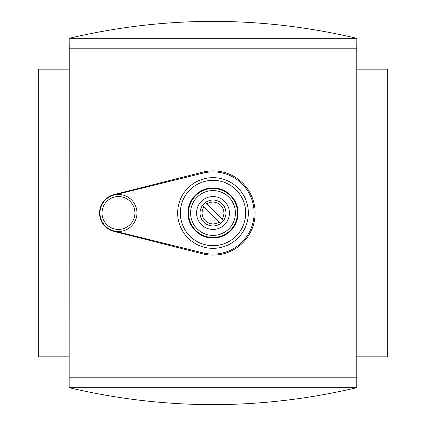<?xml version="1.0" encoding="UTF-8"?>
<svg xmlns="http://www.w3.org/2000/svg" width="426" height="426" viewBox="0 0 426 426"><rect width="100%" height="100%" fill="white"/><g stroke="black" fill="none" stroke-linecap="round" stroke-linejoin="round"><path stroke-width="0.64" d="M69.145 356.855L69.145 387.681C165.048 410.259 260.952 410.259 356.855 387.681L356.855 356.855L387.681 356.855L387.681 69.145L356.855 69.145L356.855 38.319C260.952 15.741 165.048 15.741 69.145 38.319L69.145 69.145L38.319 69.145L38.319 356.855L69.145 356.855M220.588 223.49A12.945 12.945 0 0 0 223.49 220.588L222.015 219.108A10.89 10.89 0 0 0 206.892 203.985L205.412 202.51A12.945 12.945 0 0 1 223.49 220.588L205.412 202.51A12.945 12.945 0 0 0 202.51 205.412L220.588 223.49A12.945 12.945 0 0 1 202.51 205.412L203.985 206.892A10.89 10.89 0 0 0 219.108 222.015L220.588 223.49A12.945 12.945 0 0 1 202.51 205.412M213 177.653A35.347 35.347 0 0 1 243.613 230.674A35.347 35.347 0 0 1 182.387 230.674A35.347 35.347 0 0 1 213 177.653M213 180.326A32.674 32.674 0 0 1 241.297 229.337A32.674 32.674 0 0 1 184.703 229.337A32.674 32.674 0 0 1 213 180.326M114.046 230.961L203.17 252.911A41.104 41.104 0 0 0 254.104 213A41.104 41.104 0 0 0 203.17 173.089L114.046 195.039M113.822 194.671A18.909 18.909 0 0 0 113.822 231.329L202.654 253.837A42.131 42.131 0 0 0 255.131 213A42.131 42.131 0 0 0 202.654 172.163L113.822 194.671M356.855 38.319L356.775 48.788L69.225 48.788L69.145 387.681M356.775 48.788L356.775 377.212L69.225 377.212M118.465 194.506A18.494 18.494 0 0 1 134.483 222.25A18.494 18.494 0 0 1 102.448 222.25A18.494 18.494 0 0 1 118.465 194.506A18.494 18.494 0 0 1 134.483 222.25A18.494 18.494 0 0 1 102.448 222.25A18.494 18.494 0 0 1 118.465 194.506M213 196.562A16.438 16.438 0 0 1 227.239 221.222A16.438 16.438 0 0 1 198.761 221.222A16.438 16.438 0 0 1 213 196.562M213 187.93A25.07 25.07 0 0 1 234.715 225.535A25.07 25.07 0 0 1 191.285 225.535A25.07 25.07 0 0 1 213 187.93M356.855 387.681L69.225 387.681M69.145 38.319L69.225 48.788M356.775 38.319L69.225 38.319M356.775 377.212L356.775 387.681M118.465 196.562A16.438 16.438 0 0 1 132.704 221.222A16.438 16.438 0 0 1 104.226 221.222A16.438 16.438 0 0 1 118.465 196.562M213 190.582A22.418 22.418 0 0 1 232.415 224.209A22.418 22.418 0 0 1 193.585 224.209A22.418 22.418 0 0 1 213 190.582M213 188.526A24.474 24.474 0 0 1 234.199 225.237A24.474 24.474 0 0 1 191.801 225.237A24.474 24.474 0 0 1 213 188.526"/></g></svg>
